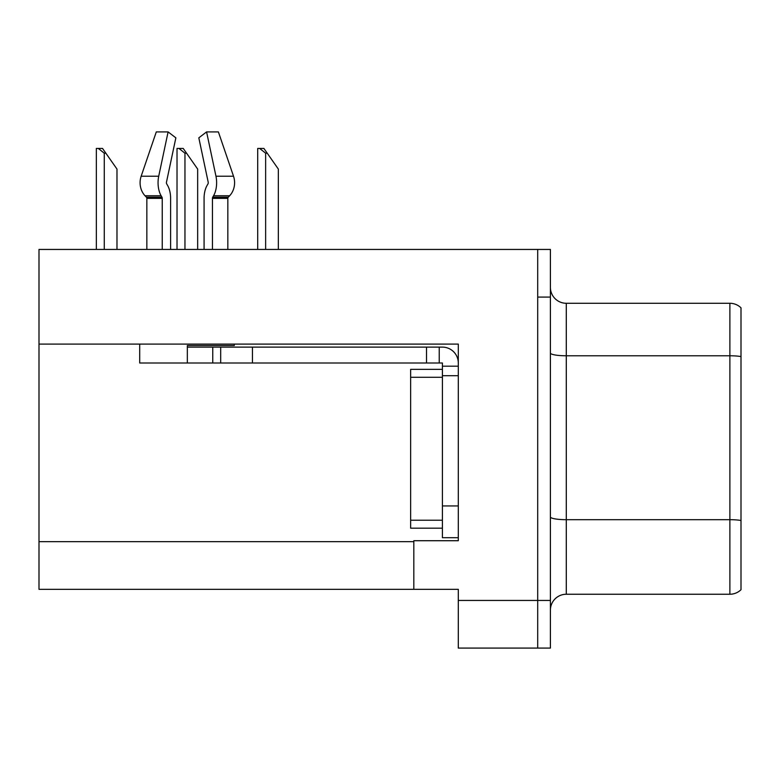 <?xml version="1.0" encoding="UTF-8"?>
<svg xmlns="http://www.w3.org/2000/svg" width="780" height="780" viewBox="0 0 780 780"><rect width="100%" height="100%" fill="white"/><g stroke="black" fill="none" stroke-linecap="round" stroke-linejoin="round"><path stroke-width="1.17" d="M458.299 375.706L458.299 505.937L442.406 505.937L442.406 537.703L458.299 537.703L458.299 505.937L458.299 540.725L413.819 540.725L413.819 589.319L39 589.319L39 344.097L458.299 344.097L458.299 375.706L442.406 375.706L442.406 363.002L426.523 363.002L426.523 347.119L442.406 347.119A15.883 15.883 0 0 1 458.289 363.012M413.819 589.319L458.299 589.319L458.299 648.092L537.703 648.092L537.703 600.444L537.703 648.092L550.407 648.092L550.407 600.444L537.703 600.444L537.703 249.444L39 249.444L39 344.097M550.407 610.126A15.883 15.883 0 0 1 566.29 594.243L729.885 594.243L729.885 303.284L566.29 303.284A15.883 15.883 0 0 1 550.407 287.401A15.883 15.883 0 0 0 566.29 303.284L566.29 594.243M537.703 249.444L550.407 249.444L550.407 297.092L537.703 297.092L537.703 600.444L458.299 600.444M741 307.827A15.883 15.883 0 0 0 729.885 303.284A15.883 15.883 0 0 1 741 307.827L741 589.709A15.883 15.883 0 0 1 729.885 594.243M550.407 297.092L550.407 600.444M212.443 249.444L212.443 198.364A1.589 0.839 90 0 1 212.716 197.184L213.564 195.741A17.472 9.204 -90 0 0 215.963 176.221L206.583 131.908L218.39 131.908L233.522 176.221A17.472 14.849 90 0 1 229.651 195.741L228.286 197.184A1.589 1.345 -90 0 0 227.838 198.364L227.838 249.444M267.228 153.192L265.639 153.192L259.633 148.434L263.894 148.434L278.343 169.075L278.343 249.444M257.702 249.444L257.702 148.434L259.633 148.434M186.547 153.192L184.957 153.192L178.951 148.434L183.212 148.434L197.662 169.075L197.662 249.444M177.021 249.444L177.021 148.434L178.951 148.434M105.865 153.192L104.276 153.192L98.27 148.434L102.521 148.434L116.981 169.075L116.981 249.444M96.34 249.444L96.34 148.434L98.27 148.434M234.263 344.097L234.263 345.53L187.336 345.53L187.336 347.119L220.691 347.119L220.691 363.002L139.698 363.002L139.698 344.097M170.605 249.444L170.605 198.364A17.472 9.204 90 0 0 167.554 185.357L166.705 183.914A1.589 0.839 -90 0 1 166.481 182.14L175.861 137.836L168.1 131.908L158.72 176.221A17.472 9.204 90 0 0 161.119 195.741L161.967 197.184A1.589 0.839 -90 0 1 162.24 198.364L162.24 249.444M146.845 249.444L146.845 198.364A1.589 1.345 90 0 0 146.396 197.184L145.022 195.741A17.472 14.849 -90 0 1 141.16 176.221L156.293 131.908L168.1 131.908M207.977 183.914A1.589 0.839 90 0 0 208.192 182.14A1.589 0.839 90 0 1 207.977 183.914L207.129 185.357A17.472 9.204 -90 0 0 204.077 198.364L204.077 249.444M166.481 182.14A1.589 0.839 -90 0 0 166.705 183.914L167.554 185.357M206.583 131.908L198.822 137.836L208.192 182.14M228.286 197.184A1.589 1.345 -90 0 0 227.838 198.364A1.589 1.345 -90 0 1 228.286 197.184L212.716 197.184M220.691 347.119L426.523 347.119M220.691 363.002L426.523 363.002M442.406 537.703L458.299 537.703M439.228 363.002L439.228 347.119M458.299 366.181L442.406 366.181M442.406 505.937L442.416 369.349L410.651 369.349L410.651 528.177L442.406 528.177M39 541.681L413.819 541.681M741 356.567A15.883 2.759 180 0 0 729.885 355.777L566.29 355.777A15.883 2.759 -0 0 1 550.407 353.018M741 520.475A15.883 2.759 180 0 0 729.885 519.685L566.29 519.685A15.883 2.759 0 0 1 550.407 516.925M265.639 249.444L265.639 153.192M184.957 249.444L184.957 153.192M104.276 249.444L104.276 153.192M187.336 363.002L187.336 347.119M227.838 198.364L212.443 198.364M162.24 198.364L146.845 198.364M158.72 176.221L141.16 176.221M233.522 176.221L215.963 176.221M161.119 195.741L145.022 195.741M229.651 195.741L213.564 195.741M161.967 197.184L146.396 197.184M252.457 363.002L252.457 347.119M212.755 363.002L212.755 347.119M410.651 520.231L442.406 520.231M410.651 377.296L442.406 377.296"/></g></svg>
